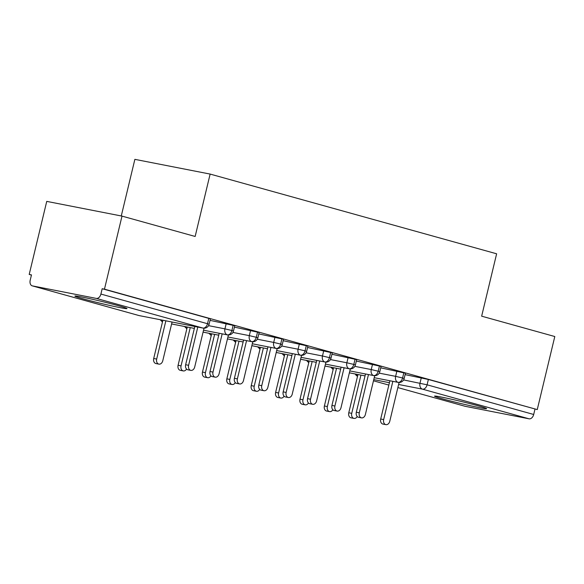 <?xml version="1.0" encoding="UTF-8"?>
<svg xmlns="http://www.w3.org/2000/svg" width="584" height="584" viewBox="0 0 584 584"><rect width="100%" height="100%" fill="white"/><g stroke="black" fill="none" stroke-linecap="round" stroke-linejoin="round"><path stroke-width="0.88" d="M118.713 305.804A26.784 1.044 13.5 0 1 126.969 308.578A26.784 1.044 13.5 0 1 111.179 305.768A26.784 1.044 13.5 0 1 83.132 298.84A26.784 1.044 13.5 0 1 74.883 296.073A26.784 1.044 13.5 0 1 90.673 298.877A26.784 1.044 13.5 0 1 118.713 305.804M478.362 405.873A26.784 1.044 13.5 0 1 486.611 408.639A26.784 1.044 13.5 0 1 470.821 405.836A26.784 1.044 13.5 0 1 442.781 398.909A26.784 1.044 13.5 0 1 434.532 396.134A26.784 1.044 13.5 0 1 450.315 398.945A26.784 1.044 13.5 0 1 478.362 405.873M29.2 274.443L31.478 274.889L30.2 280.225A5.154 3.482 -74.5 0 0 32.237 285.853A5.154 3.482 -74.5 0 0 32.419 285.897L96.28 298.395A5.154 3.482 -74.5 0 0 100.901 294.059L102.185 288.722L104.463 289.168L122.005 216.109L46.742 201.385L29.2 274.443L31.441 275.064M121.275 215.963L134.868 159.352L210.131 174.076L496.626 253.792L481.654 316.178L554.8 336.53L537.258 409.588L428.364 379.476L427.086 384.812L533.696 414.479L534.981 409.143M533.696 414.479A5.154 3.482 105.5 0 1 529.075 418.816L465.214 406.318A5.154 3.482 105.5 0 1 465.032 406.274A5.154 3.482 105.5 0 1 464.857 406.223M104.463 289.168L537.258 409.588M122.005 216.109L195.151 236.462L210.131 174.076M405.106 374.621L428.364 379.476M102.185 288.722L208.802 318.382L210.386 318.915L209.101 324.259L207.517 323.726L208.802 318.382M210.043 320.353L234.768 325.704L233.483 331.04L231.899 330.507L233.184 325.171M234.425 327.135L259.15 332.486L257.873 337.822L256.281 337.289L257.566 331.953M258.807 333.917L283.532 339.267L282.254 344.611L280.663 344.078L281.948 338.735M283.189 340.706L307.914 346.057L306.637 351.393L305.045 350.86L306.33 345.524M307.571 347.487L332.296 352.838L331.018 358.174L329.434 357.642L330.712 352.305M331.953 354.269L356.685 359.62L355.401 364.964L353.816 364.431L355.094 359.087M356.335 361.058L381.067 366.409L379.782 371.745L378.198 371.212L379.476 365.876M380.724 367.84L405.449 373.191L404.164 378.527L402.58 377.994L403.858 372.658M379.22 373.139L395.624 376.344A5.154 3.789 -78.9 0 0 397.959 382.33A5.154 3.789 -78.9 0 0 398.171 382.381L374.22 377.695L397.959 382.33A5.154 3.482 -74.5 0 0 402.58 377.994L395.624 376.344L396.908 371.008M349.378 372.826L365.044 375.892M354.838 366.351L371.241 369.562A5.154 3.789 -78.9 0 0 373.577 375.549A5.154 3.789 -78.9 0 0 373.789 375.6L349.838 370.913L373.577 375.549A5.154 3.482 -74.5 0 0 378.198 371.212L371.241 369.562L372.526 364.219M324.989 366.044L340.662 369.11L324.989 366.051M325.456 364.117L349.188 368.76A5.154 3.482 -74.5 0 0 353.816 364.431L346.859 362.773L348.137 357.437M300.607 359.255L316.28 362.321L300.607 359.269M301.074 357.335L324.806 361.978A5.154 3.482 -74.5 0 0 329.434 357.642L322.478 355.992L323.755 350.656M276.225 352.473L291.898 355.539L276.225 352.481M281.692 345.998L298.088 349.21A5.154 3.789 -78.9 0 0 300.424 355.196A5.154 3.789 -78.9 0 0 300.636 355.247L276.685 350.561L300.424 355.196A5.154 3.482 -74.5 0 0 305.045 350.86L298.096 349.21L299.373 343.866M251.843 345.692L267.508 348.757L251.843 345.699M257.31 339.216L273.706 342.428A5.154 3.789 -78.9 0 0 276.042 348.407A5.154 3.789 -78.9 0 0 276.254 348.458L252.303 343.772L276.042 348.407A5.154 3.482 -74.5 0 0 280.663 344.078L273.714 342.421L274.991 337.085M227.461 338.902L243.126 341.969L227.461 338.917M227.921 336.983L251.66 341.625A5.154 3.482 -74.5 0 0 256.281 337.289L249.332 335.639L250.609 330.303M203.079 332.121L218.744 335.187L203.079 332.128M208.546 325.646L224.942 328.858A5.154 3.789 -78.9 0 0 227.278 334.844A5.154 3.789 -78.9 0 0 227.49 334.895L203.539 330.208L227.278 334.844A5.154 3.482 -74.5 0 0 231.899 330.507L224.942 328.858L226.227 323.514M171.608 323.952L194.362 328.405M385.893 424.648L382.929 424.072A4.292 3.161 -78.9 0 1 380.702 419.013L383.666 419.589A4.292 3.161 101.1 0 0 385.893 424.648A4.292 3.161 101.1 0 0 389.762 421.283L399.084 382.476M380.702 419.013L389.886 380.761M383.666 419.589L392.849 381.337M353.962 418.399L350.999 417.823A4.292 3.161 -78.9 0 1 348.772 412.764L351.736 413.341A4.292 3.161 101.1 0 0 353.962 418.399A4.292 3.161 101.1 0 0 357.226 416.553M360.919 375.096L351.736 413.341M357.956 374.512L348.772 412.764M361.511 417.867L358.547 417.283A4.292 3.161 -78.9 0 1 356.32 412.224L359.284 412.808A4.292 3.161 101.1 0 0 361.511 417.867A4.292 3.161 101.1 0 0 365.38 414.501L374.702 375.694M356.32 412.224L365.504 373.979M359.284 412.808L368.467 374.556M337.129 411.078L334.165 410.501A4.292 3.161 -78.9 0 1 331.938 405.442L334.902 406.019A4.292 3.161 101.1 0 0 337.129 411.078A4.292 3.161 101.1 0 0 340.998 407.72L350.312 368.906M331.938 405.442L341.122 367.19M334.902 406.019L344.086 367.774M312.747 404.296L309.776 403.719A4.292 3.161 -78.9 0 1 307.556 398.653L310.52 399.237A4.292 3.161 101.1 0 0 312.747 404.296A4.292 3.161 101.1 0 0 316.616 400.931L325.93 362.124M307.556 398.653L316.74 360.408M310.52 399.237L319.703 360.985M288.357 397.514L285.393 396.93A4.292 3.161 -78.9 0 1 283.174 391.871L286.138 392.455A4.292 3.161 101.1 0 0 288.357 397.514A4.292 3.161 101.1 0 0 292.234 394.149L301.548 355.342M283.174 391.871L292.358 353.627M286.138 392.455L295.322 354.203M329.58 411.618L326.617 411.041A4.292 3.161 -78.9 0 1 324.39 405.975L327.354 406.559A4.292 3.161 101.1 0 0 329.58 411.618A4.292 3.161 101.1 0 0 332.844 409.771M336.537 368.307L327.354 406.559M333.573 367.73L324.39 405.975M305.198 404.836L302.227 404.252A4.292 3.161 -78.9 0 1 300.008 399.193L302.972 399.777A4.292 3.161 101.1 0 0 305.198 404.836A4.292 3.161 101.1 0 0 308.462 402.982M312.155 361.525L302.972 399.777M309.192 360.948L300.008 399.193M280.809 398.047L277.845 397.47A4.292 3.161 -78.9 0 1 275.626 392.411L278.59 392.988A4.292 3.161 101.1 0 0 280.809 398.047A4.292 3.161 101.1 0 0 284.079 396.2M287.773 354.743L278.59 392.988M284.809 354.159L275.626 392.411M256.427 391.265L253.463 390.689A4.292 3.161 -78.9 0 1 251.244 385.623L254.208 386.206A4.292 3.161 101.1 0 0 256.427 391.265A4.292 3.161 101.1 0 0 259.697 389.419M263.391 347.954L254.208 386.206M260.42 347.378L251.244 385.623M263.975 390.725L261.012 390.149A4.292 3.161 -78.9 0 1 258.792 385.09L261.756 385.666A4.292 3.161 101.1 0 0 263.975 390.725A4.292 3.161 101.1 0 0 267.852 387.367L277.166 348.553M258.792 385.09L267.968 346.838M261.756 385.666L270.939 347.422M232.045 384.484L229.081 383.9A4.292 3.161 -78.9 0 1 226.855 378.841L229.826 379.425A4.292 3.161 101.1 0 0 232.045 384.484A4.292 3.161 101.1 0 0 235.316 382.629M239.009 341.173L229.826 379.425M236.038 340.596L226.855 378.841M239.593 383.944L236.629 383.367A4.292 3.161 -78.9 0 1 234.403 378.301L237.374 378.885A4.292 3.161 101.1 0 0 239.593 383.944A4.292 3.161 101.1 0 0 243.47 380.578L252.784 341.771M234.403 378.301L243.586 340.056M237.374 378.885L246.558 340.633M207.663 377.695L204.699 377.118A4.292 3.161 -78.9 0 1 202.473 372.059L205.444 372.636A4.292 3.161 101.1 0 0 207.663 377.695A4.292 3.161 101.1 0 0 210.933 375.848M214.62 334.391L205.444 372.636M211.656 333.807L202.473 372.059M215.211 377.162L212.248 376.578A4.292 3.161 -78.9 0 1 210.021 371.519L212.992 372.103A4.292 3.161 101.1 0 0 215.211 377.162A4.292 3.161 101.1 0 0 219.088 373.796L228.402 334.99M210.021 371.519L219.204 333.274M212.992 372.103L222.168 333.851M183.281 370.913L180.317 370.336A4.292 3.161 -78.9 0 1 178.091 365.27L181.055 365.854A4.292 3.161 101.1 0 0 183.281 370.913A4.292 3.161 101.1 0 0 186.552 369.066M190.238 327.602L181.055 365.854M187.274 327.025L178.091 365.27M190.829 370.373L187.866 369.796A4.292 3.161 -78.9 0 1 185.639 364.737L188.603 365.314A4.292 3.161 101.1 0 0 190.829 370.373A4.292 3.161 101.1 0 0 194.698 367.015L204.02 328.201M185.639 364.737L194.822 326.485M188.603 365.314L197.786 327.069M158.899 364.131L155.935 363.547A4.292 3.161 -78.9 0 1 153.709 358.488L156.673 359.065A4.292 3.161 101.1 0 0 158.899 364.131A4.292 3.161 101.1 0 0 162.768 360.766L172.068 322.032M165.856 320.82L156.673 359.065M162.892 320.236L153.709 358.488M529.075 418.816L422.458 389.148L398.602 384.484M389.426 382.688L373.753 379.622M373.475 380.797L388.849 385.075L373.475 380.797M465.032 406.274L397.857 387.586L465.214 406.318M403.61 379.921L427.086 384.812A5.154 3.482 105.5 0 1 422.458 389.148A5.154 3.789 -78.9 0 1 420.005 383.126L421.29 377.79M32.419 285.897L139.036 315.564L202.896 328.055L96.28 298.395M100.901 294.059L207.517 323.726A5.154 3.482 -74.5 0 1 202.896 328.055A5.154 3.789 -78.9 0 0 203.108 328.106A5.154 5.154 0 0 0 209.101 324.259M138.678 315.462A5.154 3.482 -74.5 0 0 138.853 315.521A5.154 3.482 -74.5 0 0 139.036 315.564A5.154 3.789 -78.9 0 0 139.248 315.615A5.154 3.789 -78.9 0 0 139.459 315.645M357.569 376.125A5.154 3.789 -78.9 0 1 356.255 374.183M330.456 359.569L346.859 362.781A5.154 3.789 -78.9 0 0 349.188 368.76A5.154 3.789 -78.9 0 0 349.407 368.811A5.154 5.154 0 0 0 355.401 364.964M306.074 352.787L322.47 355.992A5.154 3.789 -78.9 0 0 324.806 361.978A5.154 3.789 -78.9 0 0 325.018 362.029A5.154 5.154 0 0 0 331.018 358.174M232.928 332.435L249.324 335.639A5.154 3.789 -78.9 0 0 251.66 341.625A5.154 3.789 -78.9 0 0 251.872 341.676A5.154 5.154 0 0 0 257.873 337.822M333.187 369.344A5.154 3.789 -78.9 0 1 331.873 367.394M308.805 362.562A5.154 3.789 -78.9 0 1 307.491 360.613M284.415 355.78A5.154 3.789 -78.9 0 1 283.109 353.831M260.033 348.991A5.154 3.789 -78.9 0 1 258.727 347.042M235.651 342.209A5.154 3.789 -78.9 0 1 234.345 340.26M211.269 335.428A5.154 3.789 -78.9 0 1 209.963 333.479M186.887 328.639A5.154 3.789 -78.9 0 1 185.573 326.69M162.505 321.857A5.154 3.789 -78.9 0 1 161.191 319.908M203.108 328.106L139.248 315.615A5.154 5.154 0 0 1 138.853 315.521L32.237 285.853M398.171 382.381A5.154 5.154 0 0 0 404.164 378.527M365.044 375.899L349.371 372.833M355.203 373.979A5.154 5.154 0 0 0 357.532 376.271M373.789 375.6A5.154 5.154 0 0 0 379.782 371.745M330.821 367.19L333.15 369.489M349.407 368.811L325.449 364.124M306.439 360.408L308.768 362.708M325.018 362.029L301.067 357.342M282.057 353.619L284.386 355.926M300.636 355.247A5.154 5.154 0 0 0 306.637 351.393M257.668 346.838L259.997 349.137M276.254 348.458A5.154 5.154 0 0 0 282.254 344.611M233.286 340.056L235.615 342.355M251.872 341.676L227.921 336.99M208.904 333.267L211.233 335.574M227.49 334.895A5.154 5.154 0 0 0 233.483 331.04M194.362 328.412L171.608 323.959M184.522 326.485L186.851 328.785M160.14 319.703L162.469 322.003"/></g></svg>
